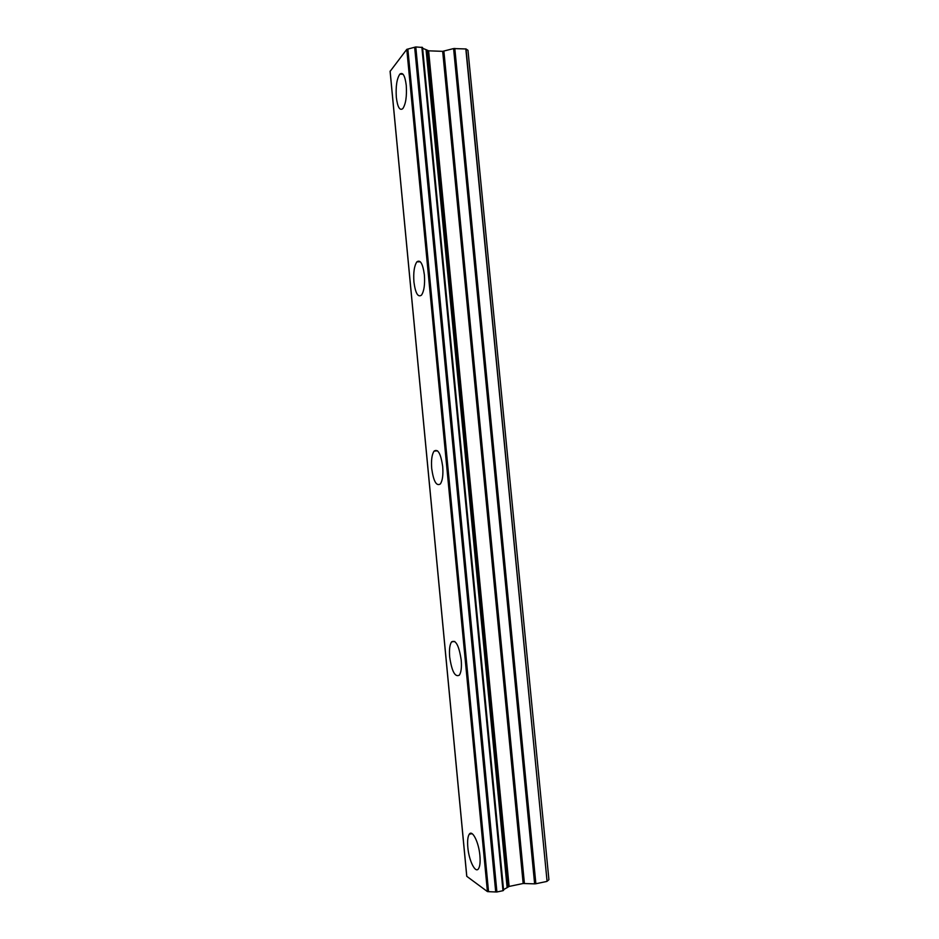<?xml version="1.0" encoding="UTF-8"?>
<svg xmlns="http://www.w3.org/2000/svg" width="939" height="939" viewBox="0 0 939 939"><rect width="100%" height="100%" fill="white"/><g stroke="black" fill="none" stroke-linecap="round" stroke-linejoin="round"><path stroke-width="1.41" d="M406.258 85.379C405.002 75.648 402.866 71.892 399.85 74.134C396.81 78.676 395.636 86.447 396.34 97.421C397.561 107.14 399.697 110.884 402.761 108.666C405.765 104.206 406.939 96.447 406.258 85.379M479.899 855.546C478.784 842.154 472.258 829.337 469.265 834.219C467.763 836.579 467.282 840.98 467.833 847.436C468.901 860.511 475.369 873.704 478.479 868.763C479.982 866.415 480.451 862.014 479.899 855.546M461.202 659.976C458.971 645.504 455.755 639.471 451.553 641.889C449.711 644.682 449.088 649.741 449.687 657.065C451.847 671.444 455.063 677.477 459.359 675.153C461.178 672.383 461.8 667.324 461.202 659.976M442.692 466.448C440.825 453.666 437.961 448.549 434.088 451.107C431.87 454.417 431.083 460.263 431.717 468.62C433.536 481.343 436.412 486.461 440.344 483.961C442.551 480.686 443.325 474.841 442.692 466.448M424.381 274.927C422.843 263.73 420.343 259.375 416.881 261.852C414.24 265.76 413.266 272.498 413.935 282.076C415.437 293.25 417.937 297.604 421.458 295.151C424.076 291.313 425.05 284.564 424.381 274.927M421.869 47.185L502.975 890.7L503.597 890.348L422.538 47.466L415.789 46.95L406.787 49.356L390.143 71.329M502.975 890.7L496.907 891.98L415.789 46.95M548.916 879.679L467.974 50.307L548.916 879.679M548.775 879.831L547.073 881.287L466.037 48.969L453.596 48.57L534.631 883.857L523.164 883.493L509.114 886.439L507.142 887.672L426.47 49.814L422.62 48.3M426.47 49.814L428.618 50.823L442.68 51.34L453.596 48.57M466.037 48.969L467.974 50.307M465.814 48.851L547.073 881.287M546.874 881.428L535.876 883.752L454.805 48.429M534.631 883.857L535.876 883.752M426.06 49.697L507.142 887.672M506.743 887.848L503.527 889.632M414.651 47.22L495.71 891.968L496.895 891.991M495.71 891.968L488.55 891.674L407.855 49.028M406.787 49.356L487.423 891.581L488.55 891.674M487.423 891.581L466.8 876.345L390.119 71.129M509.114 886.439L428.618 50.823M442.68 51.34L523.164 883.493M524.408 883.388L443.889 51.211M508.222 886.792L427.691 50.6M403.042 74.228L399.85 74.134M472.106 833.679L469.265 834.219M454.781 641.443L451.553 641.889M437.551 450.837L434.088 451.107M420.32 261.77L416.881 261.852M422.538 47.466L503.597 890.348M390.084 71.223L466.742 876.275"/></g></svg>

